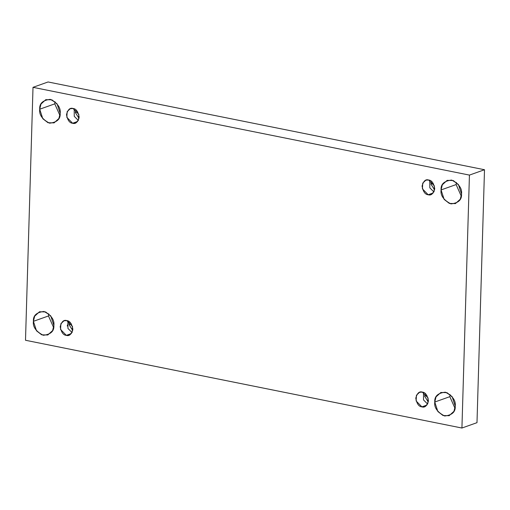 <?xml version="1.0" encoding="UTF-8"?>
<svg xmlns="http://www.w3.org/2000/svg" width="510" height="510" viewBox="0 0 510 510"><rect width="100%" height="100%" fill="white"/><g stroke="black" fill="none" stroke-linecap="round" stroke-linejoin="round"><path stroke-width="0.76" d="M454.984 408.306L449.833 396.672L434.769 402.033L437.873 411.538L443.056 415.535L449.131 415.707L453.964 411.302L455.226 406.145C455.64 411.895 452.115 415.178 444.643 416.001C437.312 412.201 434.023 407.547 434.769 402.033C434.354 396.283 437.88 393 445.351 392.177C452.682 395.977 455.978 400.63 455.226 406.145L452.128 396.64L446.938 392.643L440.863 392.47L436.031 396.876L434.769 402.033L449.833 396.672L454.984 408.306M68.824 321.434L67.212 326.043M53.627 327.592L48.476 315.958L33.411 321.319L36.516 330.824L41.699 334.821L47.774 334.993L52.606 330.588L53.869 325.431C54.283 331.181 50.758 334.464 43.286 335.287C35.955 331.487 32.666 326.833 33.411 321.319C32.997 315.569 36.522 312.286 43.994 311.463C51.325 315.263 54.621 319.917 53.869 325.431L50.77 315.926L45.581 311.929L39.506 311.757L34.674 316.162L33.411 321.319L48.476 315.958L53.627 327.592M461.282 196.203L456.131 184.569L441.067 189.93L444.165 199.435L449.355 203.433L455.43 203.605L460.262 199.2L461.524 194.042C461.939 199.792 458.407 203.076 450.942 203.898C443.611 200.098 440.315 195.445 441.067 189.93C440.653 184.18 444.178 180.897 451.65 180.075C458.981 183.874 462.27 188.528 461.524 194.042L458.42 184.537L453.231 180.54L447.162 180.368L442.329 184.773L441.067 189.93L456.131 184.569L461.282 196.203M59.925 115.489L54.774 103.855L39.71 109.216L42.808 118.722L47.997 122.719L54.073 122.891L58.899 118.486L60.167 113.328C60.582 119.079 57.05 122.362 49.585 123.184C42.253 119.385 38.958 114.731 39.71 109.216C39.295 103.466 42.821 100.183 50.292 99.361C57.624 103.16 60.913 107.814 60.167 113.328L57.063 103.823L51.873 99.826L45.804 99.654L40.972 104.059L39.71 109.216L54.774 103.855L59.925 115.489M72.611 123.248L75.391 123.069L78.483 120.13L78.814 114.406L73.045 108.502C76.054 108.687 78.094 111.569 79.158 117.147C77.775 122.234 75.588 124.268 72.611 123.248C69.602 123.063 67.569 120.181 66.498 114.603C67.881 109.516 70.068 107.482 73.045 108.502L70.272 108.681L67.173 111.62L66.842 117.345L72.611 123.248L77.654 121.45L72.611 123.248M77.584 111.741L75.321 112.544L79.031 118.39L75.321 112.544L77.584 111.741M428.183 194.756L430.956 194.571L434.055 191.639L434.386 185.914L428.617 180.011C431.626 180.189 433.666 183.077 434.73 188.655C433.347 193.743 431.16 195.776 428.183 194.756C425.174 194.571 423.141 191.69 422.07 186.105C423.453 181.018 425.64 178.991 428.617 180.011L425.844 180.189L422.745 183.128L422.414 188.847L428.183 194.756L433.226 192.958L428.183 194.756M433.156 183.249L430.893 184.053L434.603 189.898L430.893 184.053L433.156 183.249M421.885 406.859L424.664 406.674L427.756 403.742L428.094 398.017L422.325 392.113C425.327 392.292 427.367 395.18 428.438 400.758C427.048 405.845 424.868 407.879 421.885 406.859C418.882 406.674 416.842 403.792 415.771 398.214C417.161 393.127 419.341 391.094 422.325 392.113L419.545 392.292L416.453 395.231L416.122 400.949L421.885 406.859L426.934 405.061L421.885 406.859M426.864 395.352L424.6 396.155L428.304 402.001L424.6 396.155L426.864 395.352M66.313 335.35L69.092 335.172L72.184 332.233L72.522 326.508L66.753 320.605C69.762 320.79 71.795 323.671 72.866 329.25C71.483 334.337 69.296 336.37 66.313 335.35C63.31 335.166 61.27 332.284 60.199 326.706C61.589 321.619 63.769 319.585 66.753 320.605L63.973 320.79L60.881 323.722L60.55 329.447L66.313 335.35L71.362 333.559L66.313 335.35M71.292 323.844L69.028 324.647L72.732 330.493L69.028 324.647L71.292 323.844M484.5 169.734L48.074 81.97L33.01 87.331L469.436 175.096L484.5 169.734L469.436 175.096L461.926 428.03L25.5 340.266L33.01 87.331L48.074 81.97L484.5 169.734L476.99 422.669L461.926 428.03L476.99 422.669L484.5 169.734M469.436 175.096L33.01 87.331L25.5 340.266L461.926 428.03L469.436 175.096M450.075 394.51L449.833 396.672L450.075 394.51M48.718 313.797L48.476 315.958L48.718 313.797M456.373 182.408L456.131 184.569L456.373 182.408M55.016 101.694L54.774 103.855L55.016 101.694M69.755 322.11L69.028 324.647L69.755 322.11M67.913 320.969L67.951 328.421L72.031 332.545L67.951 328.421L67.913 320.969M425.327 393.618L424.6 396.155L425.327 393.618M423.485 392.47L423.523 399.923L427.603 404.047L423.523 399.923L423.485 392.47M431.619 181.515L430.893 184.053L431.619 181.515M429.777 180.368L429.822 187.82L433.902 191.945L429.822 187.82L429.777 180.368M76.047 110.007L75.321 112.544L76.047 110.007M74.205 108.866L74.25 116.312L78.33 120.443L74.25 116.312L74.205 108.866"/></g></svg>
